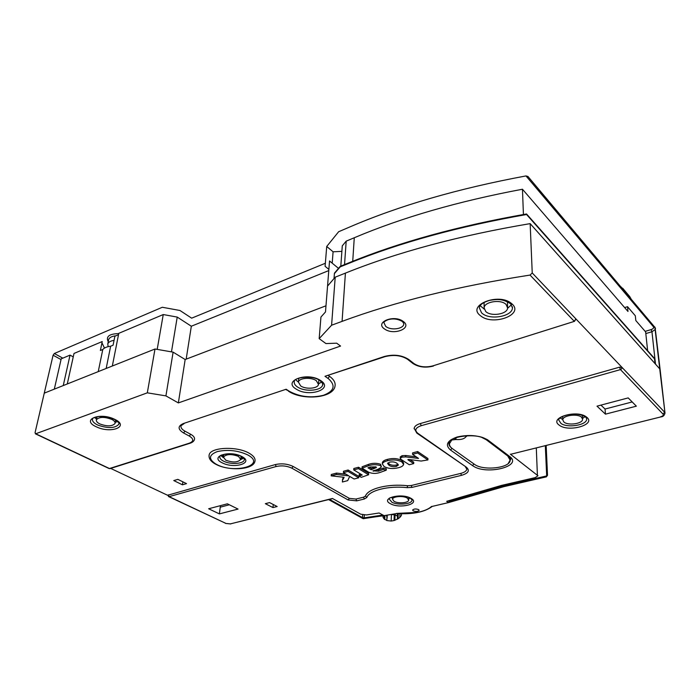 <?xml version="1.0" encoding="UTF-8"?>
<svg xmlns="http://www.w3.org/2000/svg" width="700" height="700" viewBox="0 0 700 700"><rect width="100%" height="100%" fill="white"/><g stroke="black" fill="none" stroke-linecap="round" stroke-linejoin="round"><path stroke-width="1.05" d="M242.812 457.45L240.879 458.211M223.536 456.251L221.83 455.061M225.741 460.18L223.431 457.074C226.371 454.02 231.394 453.793 238.49 456.4L240.739 459.445C237.843 462.508 232.846 462.752 225.741 460.18M481.793 437.439L486.308 439.775L507.727 455.954L510.151 460.162C510.361 468.108 483 471.109 474.355 464.24L452.41 448.656C450.284 447.125 449.304 445.454 449.47 443.651L451.806 439.967L455.954 439.512C460.88 439.845 464.188 438.961 465.859 436.87L467.302 435.636M464.266 435.855L457.336 437.176M510.142 459.506L510.099 457.748M563.824 421.934L562.8 419.93C562.406 415.424 577.701 413.254 581.613 417.305L582.575 419.221C582.942 423.762 567.805 425.906 563.824 421.934M393.969 501.27L392.543 499.24C392.595 496.344 403.436 495.495 407.312 498.111L408.686 500.097C408.625 503.002 397.898 503.843 393.969 501.27M485.704 311.465L484.137 307.877C484.146 301.63 501.069 298.988 506.117 304.509L507.596 307.939C507.596 314.248 490.884 316.881 485.704 311.465M484.137 307.877L484.076 302.995M507.579 307.178L507.448 301.726M99.61 423.841C97.081 422.494 96.014 421.12 96.416 419.711C99.391 416.745 104.545 416.658 111.904 419.457C114.362 420.796 115.404 422.144 115.01 423.517C112.096 426.493 106.969 426.598 99.61 423.841M300.65 385.91L298.41 382.06C298.953 377.886 311.246 376.933 316.33 380.695L318.483 384.449C317.949 388.64 305.812 389.611 300.65 385.91M532.236 272.965L530.154 223.624C459.156 235.629 397.574 252.123 345.415 273.114L335.213 277.183L331.59 325.22L342.072 321.379C395.036 301.752 457.686 286.317 530.031 275.074L532.236 272.965L622.099 367.483L619.535 367.168L420.35 423.535C416.623 424.655 414.558 426.23 414.172 428.269L414.146 428.838M530.154 223.624L659.733 368.874L665 413.07C664.396 415.494 663.075 416.762 661.036 416.868L510.781 454.256L660.94 416.885M511.114 454.177L511.131 454.764L537.968 475.746L510.352 454.177M535.202 477.619L537.968 475.746L535.202 477.619L501.541 485.406L446.679 501.314L448.464 502.442L446.679 501.314M466.865 468.781L466.856 469.114C466.524 470.995 464.476 472.43 460.714 473.41L411.206 485.529L407.514 485.73L407.19 487.655C388.57 485.511 369.127 490.438 366.817 497.508L364.359 498.986L356.729 500.85L348.11 499.957L291.865 468.169C287 465.867 281.776 465.308 276.194 466.506L169.12 496.641L225.995 523.451L230.379 523.88L332.456 498.47L360.701 514.194L366.467 514.955L379.111 512.995L384.081 515.664L396.646 513.538M269.561 502.6L265.344 503.685L272.965 507.579L277.165 506.52L269.561 502.6M605.456 414.155L596.995 406.158L628.189 397.906L636.361 406.166L605.456 414.155L605.045 409.036L632.188 401.949M208.644 508.76L227.377 503.816L238.061 509.075L219.389 513.896L208.644 508.76M418.618 509.591C415.844 508.646 413.84 508.804 412.624 510.064L413.166 510.834C415.94 511.77 417.935 511.613 419.151 510.361L418.618 509.591M407.514 485.73C388.098 483.481 367.841 488.653 365.47 496.037L363.58 497.184L355.95 499.048L349.326 498.356L293.151 466.471C287.63 463.838 281.689 463.207 275.345 464.573L167.904 495.189M110.688 468.414L167.886 495.407M183.47 423.509L286.16 389.244L183.47 423.509C177.616 426.072 177.651 429.231 183.593 432.976L189.332 436.074C193.865 438.961 193.865 441.332 189.341 443.179L190.155 443.214C192.579 442.382 194.023 441.131 194.477 439.442C194.906 437.666 193.646 435.942 190.68 434.271L184.957 431.165C181.877 429.433 180.565 427.613 181.029 425.714L184.074 423.64M288.444 391.186C302.47 400.733 333.498 398.221 335.029 386.041C335.615 382.821 333.979 379.724 330.102 376.749L328.37 375.533M574.595 321.291L432.967 365.855L574.446 321.326L575.794 318.78L575.33 320.162L574.044 321.081L530.031 275.074M215.845 464.284C228.445 471.135 253.557 470.085 254.966 461.177C255.517 458.596 253.803 456.076 249.821 453.609L249.165 453.233C237.072 445.953 210.367 447.134 209.16 454.895L209.011 455.884M331.196 475.851L336.42 474.469L348.828 475.869L343.394 472.623L343.481 471.249L348.127 470.015L358.82 476.429L358.741 477.794L354.113 478.992L349.685 476.42L347.699 480.629L342.405 482.002L342.493 480.41L344.137 477.295L331.196 475.851L331.293 474.486L336.507 473.095L345.975 474.162M343.245 477.19L342.475 480.515M359.065 476.017L362.241 475.029L353.727 469.892L353.806 468.51L358.558 467.241L368.646 473.401L368.576 474.775L361.252 477.33L359.065 476.017L359.144 474.644L360.876 474.206M383.311 468.011L383.259 469.403L386.251 470.207L386.304 468.816L383.311 468.011L378.578 469.796L374.938 470.242M381.36 466.699L380.572 464.258C376.521 462.936 372.488 462.989 368.471 464.398L362.11 466.778L362.04 468.16L368.401 465.798C372.426 464.389 376.46 464.336 380.511 465.649L381.351 466.883C379.75 468.633 376.933 469.954 372.899 470.846L378.516 471.188L383.259 469.403M403.611 464.144L403.646 463.085L401.905 460.539C397.723 458.36 392.919 457.966 387.494 459.349C384.571 460.066 382.865 461.142 382.375 462.56L382.366 462.919M416.369 456.864L405.746 455.499L405.703 456.916L418.521 458.421L412.554 454.326L412.589 452.9L417.646 451.552L427.936 458.509L427.919 459.926L421.146 461.046L409.054 459.515L407.89 459.637L408.223 459.988L408.24 459.489M405.746 455.499L402.054 455.7L400.269 456.986M409.85 459.62L413.744 462.184L413.709 463.593L409.255 464.748L401.004 459.366L400.225 458.255L402.01 457.117L405.703 456.916M182.438 484.802L173.766 480.567L177.861 479.369L186.524 483.63L182.438 484.802L182.875 481.836M35.053 432.723L44.266 393.137L154.998 349.002L147.315 392.831L35.718 433.773L35.053 432.723M220.43 505.645L220.237 507.176L229.338 504.779M223.388 457.642L220.841 455.577M243.635 458.168L240.686 459.594M600.933 405.116L605.045 409.036M335.213 277.183L327.547 286.081L325.491 311.955L320.941 317.039L319.174 338.642L325.946 343.569L336.665 343.184L340.559 346.054L178.351 402.92L165.918 395.885L147.315 392.831M154.998 349.002L173.119 352.152L185.168 359.529L325.981 305.804M96.547 419.081L94.587 417.463M117.626 421.531L115.229 422.363M319.174 338.642L331.59 325.22M173.119 352.152L165.918 395.885M185.168 359.529L178.351 402.92M286.16 389.244L289.188 391.204C299.635 396.874 311.045 398.239 323.418 395.308C334.241 391.142 335.947 385.63 328.519 378.761L324.975 376.294L384.773 356.72M484.225 309.102L480.183 305.664M511.446 304.719L507.535 308.394M298.392 382.13L295.636 379.759M321.632 382.016L318.544 383.863M526.566 214.515L654.517 358.89L655.034 363.606L654.456 358.4L526.54 213.972C458.684 225.907 399.639 242.121 349.414 262.631L340.235 266.341L334.442 273.131L334.023 278.556L334.399 273.639L340.2 266.858L349.379 263.148C399.621 242.655 458.684 226.441 526.566 214.515L526.54 213.972M340.2 266.858L340.235 266.341M392.586 498.137L391.274 497.455M410.078 498.137L408.73 498.724M503.869 486.649L448.875 502.495L432.215 506.406M219.389 513.896L220.237 507.176M585.034 416.649L582.523 418.442M562.774 419.493L560.07 417.97M510.501 458.5L510.134 459.41M449.461 443.704L449.05 442.662M328.738 499.564L363.501 518.639L383.679 515.602M44.266 393.137L53.086 355.224L54.346 353.509L62.825 358.155M344.54 264.6L346.185 241.15L354.27 237.755C402.22 217.455 458.281 201.285 522.454 189.236L627.979 311.456L627.515 306.688L635.329 315.796L635.81 320.53L645.636 331.914L647.631 350.691M346.185 241.15L342.283 245.84L340.812 266.105M112.324 366.012L118.781 333.34L163.249 314.554L177.231 317.082L191.327 326.226L328.781 270.585M624.636 307.589L627.515 306.688M522.454 189.236L523.425 214.506M504.332 484.759L504.201 486.412M504.017 486.596L546.403 476.849L547.356 475.055L546.035 476.779M449.094 502.285L449.452 500.623M329.516 499.371L362.469 517.615L364.158 517.86L363.965 518.577M383.933 515.69L362.854 518.543L328.947 499.782M325.351 263.261L191.66 318.168L179.97 310.494L162.312 307.265L54.346 353.509M341.889 251.361L333.086 251.799L332.203 263.156M328.877 269.395L325.098 266.315L326.725 246.47L333.086 251.799M326.725 246.47L338.634 231.735L348.6 227.474C398.877 205.739 458.01 188.554 525.989 175.928L527.984 176.514L655.113 327.609L660.135 369.661M106.172 368.463L110.635 346.22L113.085 345.205L114.879 336.219L118.519 334.688M110.635 346.22C106.925 346.692 104.309 347.777 102.786 349.484L100.38 350.481L102.218 341.556L74.016 353.439L67.279 383.959M163.249 314.554L157.194 349.387M177.231 317.082L171.474 351.864M191.327 326.226L186.174 359.144M104.484 348.084L101.955 342.808M98.245 371.621L102.786 349.484M73.255 356.895L70.044 355.11L63.254 385.56M70.044 355.11L61.206 358.838L54.311 389.13M108.098 346.675L107.791 343.884C108.535 342.055 110.618 340.882 114.056 340.366M327.547 286.081L329.543 260.969L338.511 268.363M629.685 296.537L620.996 286.842M628.32 295.531L628.915 295.881M630.516 297.78L630.866 298.55M449.085 500.71L449.076 502.267M273.262 504.508L272.965 507.579M660.686 416.745C662.979 416.054 663.766 415.179 663.058 414.137L620.462 369.609L619.535 367.168M343.394 472.623L348.04 471.398L348.127 470.015M348.04 471.398L358.741 477.794M336.42 474.469L336.507 473.095M358.558 467.241L358.479 468.633L368.576 474.775M353.727 469.892L358.479 468.633M386.251 470.207L379.899 472.509C375.918 473.812 372.146 473.699 368.594 472.176L362.04 468.16M370.466 466.952L367.955 467.801L371.192 469.796L376.434 467.521L375.996 466.891L370.466 466.952M375.83 466.804L371.254 468.405L369.399 467.259M371.192 469.796L371.254 468.405M398.361 467.74C393.041 469.088 388.299 468.694 384.142 466.585L382.322 463.969C382.804 462.543 384.51 461.475 387.441 460.758C392.866 459.375 397.67 459.769 401.861 461.948L403.602 464.494C403.104 465.946 401.363 467.031 398.361 467.74M396.9 463.26C395.019 461.956 392.586 461.58 389.62 462.149L387.564 463.488L389.06 465.316C390.941 466.611 393.365 466.979 396.314 466.427L398.37 465.08L396.9 463.26M398.081 464.258L396.358 465.028C393.409 465.588 390.994 465.211 389.113 463.916L387.914 462.91M417.646 451.552L417.611 452.988L427.919 459.926M412.554 454.326L417.611 452.988M417.848 458.483L417.865 457.861M413.709 463.593L408.223 459.988M398.265 513.642L398.09 518.779L399.84 517.431L399.954 513.73M399.84 517.431L401.415 515.48L401.467 513.774M383.075 515.83L383.224 517.624L384.291 519.12L384.317 518.516M383.084 515.856L383.04 517.09M383.294 515.795L383.224 517.624M384.291 519.12L386.794 520.354M384.93 515.524L384.773 519.523M386.785 520.555L391.186 521.045L394.047 520.555L394.249 514.806M391.422 514.517L391.186 521.045M394.047 520.555L398.09 518.779M395.062 514.859L394.879 520.301M397.565 513.599L397.381 519.207M387.223 515.148L387.1 518.184L386.558 515.471M391.169 514.483L395.15 514.867L397.206 516.04L397.224 515.567M465.859 435.715L465.859 436.87M455.954 439.512L455.954 437.623M466.139 436.371L466.139 435.697M454.834 438.051L454.834 439.39M342.072 321.379L345.415 273.114M407.19 487.655L411.994 487.401L461.51 475.344C468.475 473.252 470.085 470.523 466.34 467.171L417.795 433.265C414.312 430.255 415.459 427.726 421.234 425.679L620.462 369.609L621.679 368.777L622.099 367.483L664.58 412.16L663.058 414.137M537.381 474.74L536.296 447.912L537.381 474.74M431.611 506.398C428.697 509.075 424.016 511.061 417.541 512.383L396.515 513.424M390.819 503.921C400.339 508.97 420.464 503.764 411.241 498.496L410.471 498.067C400.741 492.817 380.415 498.365 390.04 503.51L390.819 503.921M472.57 465.623L450.59 450.091C444.832 445.025 447.002 440.668 457.109 437.01C468.877 434.359 479.01 435.269 487.489 439.74L509.617 456.452C523.197 466.113 486.903 475.361 473.296 466.104L472.57 465.623L473.9 463.925M586.154 416.771C576.485 409.535 549.343 417.69 558.74 424.786L559.615 425.442C569.065 432.338 595.744 424.777 587.02 417.454L586.154 416.771M168.726 496.641L225.995 523.451M168.298 494.865L169.12 496.641L168.481 496.457M276.194 466.506L275.345 464.573M293.151 466.471L291.865 468.169M348.11 499.957L349.326 498.356M355.95 499.048L356.729 500.85M364.359 498.986L363.58 497.184M366.817 497.508L365.47 496.037M411.206 485.529L411.985 487.401M114.721 419.58C109.629 417.191 104.221 416.194 98.473 416.588C94.168 417.463 92.207 418.233 92.584 418.88C92.006 420.884 93.511 422.835 97.108 424.725L98.306 425.285C108.421 428.592 115.264 428.251 118.825 424.261C118.44 423.395 120.803 423.526 114.809 419.624M95.751 426.545L97.099 427.166C111.414 433.711 129.308 426.536 115.29 419.606L113.942 418.967C99.172 412.125 81.34 419.825 95.751 426.545M35.718 433.773L109.471 468.528L189.341 443.179M432.967 365.855C425.574 367.719 419.239 366.957 413.963 363.571L408.721 359.476C401.809 355.066 393.645 354.086 384.23 356.527L324.975 376.294M480.988 316.12C493.404 325.955 523.863 314.711 512.269 304.159L511.123 303.179C498.312 292.749 467.32 305.043 479.815 315.175L480.988 316.12M402.456 320.889C392.971 314.738 375.279 322.35 384.037 328.632L385.245 329.455C394.511 335.379 412.081 328.178 403.655 321.729L402.456 320.889M297.027 389.602C310.065 397.364 333.585 388.876 320.88 380.704L319.812 380.039C306.373 371.875 282.66 381.054 295.96 388.964L297.027 389.602M189.332 436.074L190.68 434.271M108.85 468.361L110.311 468.536L189.893 443.293M184.957 431.165L183.593 432.976M286.064 389.646L289.188 391.204M327.959 378.35L329.499 376.311M408.721 359.476L407.54 359.284C401.301 355.373 393.785 354.489 385.009 356.641L384.23 356.527M407.68 359.398L412.781 363.387L413.963 363.571M512.418 306.845L512.444 307.86L510.676 303.861C502.11 298.191 496.073 299.373 489.492 300.396C483.044 302.4 479.649 304.85 479.325 307.755L481.565 312.874L482.606 313.714C490.963 320.364 512.435 316.26 512.444 307.86L512.444 307.02M402.377 321.545C398.081 318.973 393.444 318.316 388.456 319.576C385.324 320.775 383.828 321.825 383.95 322.709L385.726 326.401L386.724 327.084C392.158 330.549 403.384 328.685 403.76 324.214L403.795 323.654M319.926 380.581C312.445 374.701 293.51 377.536 294.28 381.509C293.895 383.451 294.963 385.271 297.465 386.969L298.41 387.537C306.215 392.166 321.877 390.495 322.621 384.877L322.7 384.169M349.414 262.631L349.379 263.148M410.48 498.365C403.848 493.71 386.479 497.656 389.226 499.039L391.947 502.285C398.02 505.523 411.915 504.14 412.02 500.238L412.037 499.975M230.379 523.88L332.666 498.584M585.646 417.121C574.359 409.973 557.76 417.226 558.74 420.017L560.989 423.456C567.648 428.365 587.142 425.084 586.661 419.029L586.644 418.67M488.241 440.265L487.156 440.046C478.319 432.023 447.352 436.634 448.927 443.144C448.761 444.911 449.68 446.556 451.675 448.088M508.244 463.479L510.668 459.148M487.296 440.151L508.55 456.225L509.617 456.452M451.955 448.315L450.59 450.091M241.474 456.601C234.369 452.104 218.794 454.335 219.87 456.549C219.529 458.089 220.623 459.559 223.151 460.95L224.026 461.379C230.965 464.739 243.652 463.838 244.291 459.9L244.361 459.48M221.865 462.656L222.845 463.137C234.902 469.009 253.951 462.814 242.121 456.671L241.141 456.173C228.751 450.056 209.633 456.689 221.865 462.656M248.465 455.324C266.262 465.465 233.686 474.127 216.344 464.293L215.722 463.951C208.25 458.964 208.801 454.834 217.385 451.57C227.964 449.312 238.123 450.45 247.852 454.974L248.465 455.324M362.53 518.105L362.609 514.841M61.04 359.564L53.086 355.224M448.464 502.442L503.536 486.561M546.639 476.499L547.242 475.711M449.444 501.55L504.35 485.686L546.683 475.921L545.317 445.664M546.009 445.489L547.356 475.055M364.306 515.051L364.158 517.851L382.734 515.069M645.173 331.371L651.149 329.586C653.31 328.808 654.045 327.836 653.354 326.681L525.989 175.928M118.729 333.611C109.218 333.821 105.709 336.525 108.229 341.723M352.73 261.301L354.27 237.755M115.806 335.825C111.895 336.236 109.524 337.444 108.692 339.456L108.517 340.287M655.322 329.49L651.954 331.748L651.149 329.586M655.506 364.14L651.954 331.748L645.811 333.567M653.354 326.681L654.325 326.672M654.832 326.979L659.733 368.874M420.35 423.535L421.234 425.679M417.795 433.265L416.824 433.09L414.172 428.269M416.955 433.186L466.34 467.171M461.51 475.344L460.714 473.41M360.106 475.773L360.176 474.399M378.516 471.188L378.578 469.796M373.441 471.188L373.467 470.68M380.511 465.649L380.572 464.258M368.401 465.798L368.471 464.398M401.905 460.539L401.861 461.948M387.441 460.758L387.494 459.349M396.358 465.028L396.314 466.427M389.06 465.316L389.113 463.916M402.01 457.117L402.054 455.7M395.194 513.782L395.15 514.867M223.431 457.074L223.773 454.431M240.782 459.043L241.098 456.4M449.47 443.651L449.479 441.787M562.8 419.93L562.599 416.395M582.549 418.889L582.312 415.345M392.543 499.24L392.63 496.956M408.695 499.826L408.765 497.543M96.416 419.711L97.002 416.797M115.106 422.993L115.657 420.096M298.41 382.06L298.769 378.175M318.535 383.801L318.85 379.925M660.153 369.828L664.983 412.904M167.912 495.136L168.639 496.597M118.947 423.614L118.825 424.261M109.086 468.536L110.04 468.624M35.333 433.79L108.999 468.501M433.449 366.047C425.539 368.043 418.696 367.194 412.921 363.493M403.777 323.549L402.509 321.65M322.683 384.046L322.621 384.877C323.47 384.624 322.621 383.215 320.049 380.66M412.029 499.94L410.594 498.435M432.303 506.389C424.594 512.129 412.703 514.509 396.602 513.529L384.055 515.664M432.145 506.424L448.744 502.53M230.746 523.95L225.601 523.434M586.635 418.609L585.778 417.235M510.659 459.051L510.676 459.681C510.991 458.946 510.326 457.826 508.681 456.321M244.352 459.41L244.291 459.9C244.825 459.305 243.924 458.229 241.579 456.654M209.16 454.895C208.521 458.43 210.718 461.545 215.74 464.231M503.956 486.623L546.289 476.875M547.523 475.309L546.157 445.454M362.976 518.604L363.703 518.726M108.535 340.235L107.791 343.884M527.914 176.426L655.515 328.44M630 296.914L622.676 288.216M466.856 469.114L465.517 467.075M342.493 480.41L342.58 479.045M382.322 463.969L382.375 462.56M400.225 458.255L400.269 456.838M383.197 516.617L383.233 515.804M384.37 518.884L384.501 515.594M386.803 520.476L386.908 517.799M397.303 515.839L397.381 513.59"/></g></svg>
